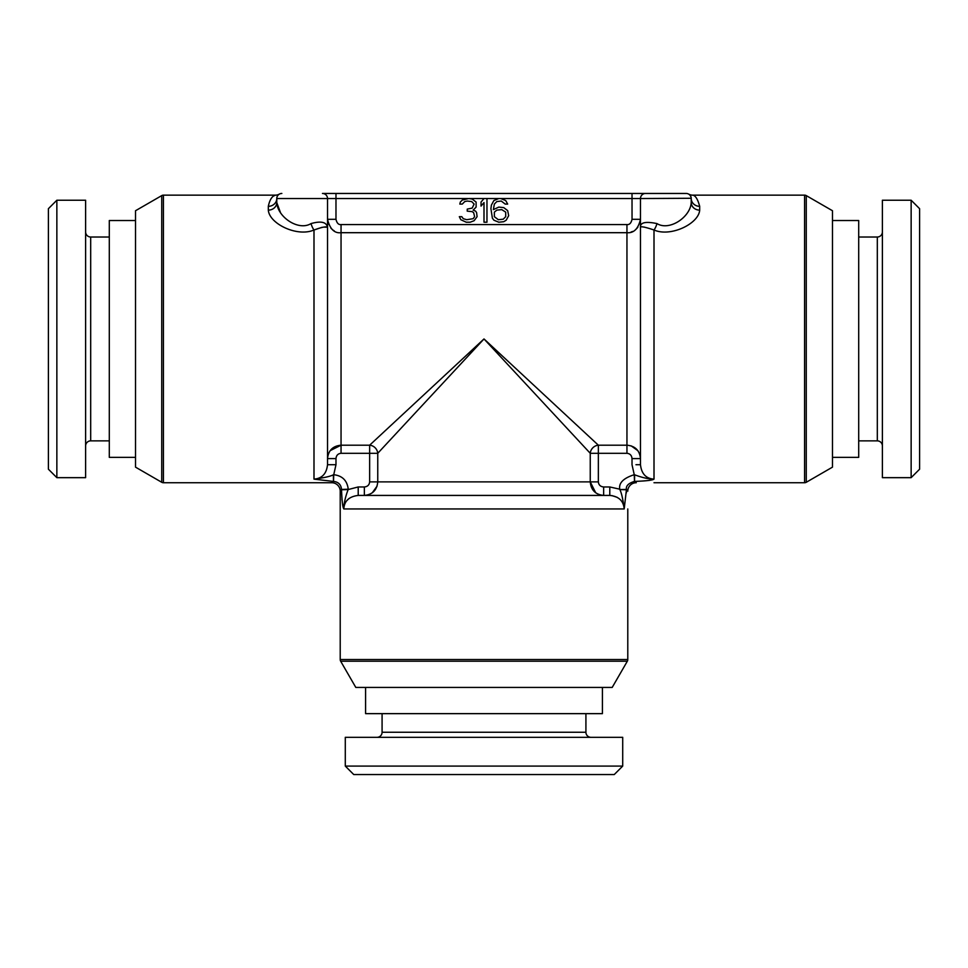 <?xml version="1.0" encoding="UTF-8"?>
<svg xmlns="http://www.w3.org/2000/svg" width="968" height="968" viewBox="0 0 968 968"><rect width="100%" height="100%" fill="white"/><g stroke="black" fill="none" stroke-linecap="round" stroke-linejoin="round"><path stroke-width="1.45" d="M640.477 461.917L640.477 458.59C639.654 450.423 635.153 445.97 626.949 445.195L598.357 445.195L484 338.945L369.643 445.195L369.643 453.302L341.051 453.302C337.977 453.617 336.295 455.371 335.981 458.59L335.981 464.725L333.742 474.707L333.488 481.399C338.352 481.907 341.038 484.593 341.547 489.445L341.547 489.772C341.946 500.952 342.696 507.341 343.809 508.95C344.281 501.037 349.085 496.524 358.208 495.422L358.208 486.964L364.355 486.964C367.562 486.65 369.328 484.956 369.643 481.882L369.643 453.302L377.75 453.302A8.458 7.804 45 0 0 369.643 445.195L341.051 445.195C332.847 445.97 328.346 450.435 327.523 458.59L327.523 462.462M627.07 232.695L626.949 232.695C633.737 233.324 638.251 228.859 640.477 219.3L640.477 198.537L691.225 198.271M637.851 227.238L637.113 228.133M636.436 228.847L635.782 229.452M632.636 231.449L631.027 232.066M631.136 445.849L637.876 450.689M358.208 495.422L609.792 495.422L609.792 486.964L609.792 495.422C618.709 496.33 623.513 500.843 624.191 508.95C623.017 499.476 621.577 493.014 619.859 489.566L626.453 489.772L627.784 491.187A8.458 8.458 -45 0 1 636.254 482.729L634.839 481.399C646.176 480.987 652.565 480.237 654.005 479.136C646.031 478.615 641.518 473.812 640.477 464.725L640.477 198.537A5.07 5.07 0 0 1 645.547 193.455L686.155 193.455A5.07 5.07 0 0 1 691.225 198.537L691.225 198.428M640.477 227.589L640.477 227.637C639.957 226.016 644.47 226.802 654.017 229.997C670.655 237.354 698.763 223.729 699.683 210.129A8.458 7.575 0 0 1 691.225 202.554L691.225 198.537A8.458 7.804 -0 0 0 699.683 206.329C697.783 199.251 695.46 195.512 692.701 195.149L804.577 195.149A3.388 3.388 0 0 1 806.271 195.609L832.48 210.734L832.48 467.145L806.271 482.282L806.271 195.609M644.446 227.105L643.272 227.02M637.005 481.374L635.915 481.386M804.577 195.149L804.577 482.729L654.005 482.729M360.991 495.422L364.355 495.422C372.511 494.6 376.976 490.086 377.75 481.882L377.75 453.302L484 338.945L590.25 453.302L598.357 453.302L598.357 481.882C598.672 484.956 600.438 486.65 603.645 486.964L609.792 486.964L619.762 489.191C618.649 482.959 623.477 478.131 634.258 474.707L634.621 474.792C642.183 477.647 648.645 479.087 654.005 479.136L654.005 229.997A8.458 2.831 107.8 0 0 656.97 223.584C669.457 231.352 690.499 217.013 691.225 202.554L691.225 198.537M640.477 227.637C639.86 222.531 645.354 221.176 656.97 223.584L657.078 223.632M274.259 195.754L275.299 195.149C271.996 196.189 269.661 199.916 268.317 206.329L268.317 210.129C269.334 223.789 297.261 237.317 313.995 229.997C322.368 226.948 326.881 226.161 327.523 227.637L327.523 198.537A5.07 5.07 0 0 0 322.453 193.455L645.547 193.455A5.07 5.07 0 0 0 640.477 198.537L498.798 198.537L493.874 200.545L491.405 205.083L490.909 208.616L492.385 218.187L493.874 220.196L498.798 222.216L503.735 221.708L506.204 220.196L508.672 215.67L507.68 210.625L503.735 207.6L498.798 207.104L493.377 209.62L494.358 204.079L496.826 201.562L501.267 201.054L505.211 204.079L507.68 204.079L505.707 200.545L500.771 198.537M686.155 193.455L645.547 193.455M268.317 206.329A8.458 7.804 180 0 0 276.775 198.537L276.775 198.379M276.86 197.593L277.042 196.903M277.284 196.31L277.235 196.419A5.07 5.07 0 0 1 277.513 195.899A5.07 5.07 0 0 0 277.235 196.419L276.896 197.436M322.126 227.311L313.995 229.997A8.458 2.831 72.2 0 1 311.031 223.584C321.231 220.728 326.724 222.083 327.523 227.637L327.523 464.725C326.555 473.691 322.041 478.494 313.995 479.136L333.161 481.399L331.746 482.729L163.423 482.729A3.388 3.388 180 0 1 161.729 482.282L135.52 467.145L135.52 210.734L161.729 195.609A3.388 3.388 -0 0 1 163.423 195.149L275.299 195.149A8.458 8.458 86.9 0 0 279.389 194.096M313.995 229.997L313.995 479.136C323.881 477.853 330.342 476.401 333.379 474.792L333.488 481.399M333.379 474.792L333.742 474.707C342.369 475.736 347.197 480.576 348.238 489.191L341.547 489.445M327.523 464.725L335.981 464.725L327.523 464.725M341.547 489.772L340.216 491.187L341.547 489.772L348.141 489.566L358.208 486.964M348.141 489.566C345.346 496.995 343.894 503.457 343.809 508.95L624.203 508.95L626.453 489.445C625.776 485.912 628.45 483.226 634.512 481.399L634.258 474.707L632.019 464.725L632.019 458.59C631.705 455.371 630.023 453.617 626.949 453.302L598.357 453.302L598.357 445.195A8.458 7.804 -45 0 0 590.25 453.302L590.25 481.882C591.024 490.086 595.489 494.6 603.645 495.422L607.347 495.422M280.659 213.081L276.775 202.554A8.458 7.575 0 0 1 268.317 210.129A8.458 7.575 180 0 0 276.775 202.554L276.775 198.537L327.523 198.537L327.523 219.3C329.919 229.041 334.432 233.506 341.051 232.695L626.949 232.695L626.949 224.576C629.478 224.854 631.184 223.076 632.043 219.24L632.019 193.455M327.039 227.202L323.518 227.117M276.8 197.956L277.042 196.891A5.07 5.07 0 0 0 276.775 198.537A5.07 5.07 0 0 1 281.845 193.455A5.07 5.07 0 0 0 279.135 194.241A5.07 5.07 0 0 1 281.845 193.455A5.07 5.07 0 0 0 276.775 198.537L276.775 202.554C277.574 217.062 298.471 231.316 311.031 223.584M468.706 198.537L462.293 200.049L460.32 202.058L459.824 204.079L462.293 204.079L464.761 201.562L467.229 201.054L471.67 201.562L474.126 204.079L472.154 208.108L467.229 209.112L467.229 211.133L472.154 211.641L473.642 212.645L474.623 216.675L473.146 218.695L466.733 219.7L463.273 218.695L461.796 216.675L459.328 216.675L460.804 219.7L466.237 222.216L470.182 222.216L474.126 220.704L477.091 216.675L476.595 212.645L475.615 211.133L473.146 210.129L476.111 207.104L476.111 202.058L472.154 199.033L468.706 198.537L484 198.537L481.036 202.058L481.036 206.087L484 202.566L484 222.216L486.964 222.216L486.964 198.537L484 198.537M505.707 212.137L505.707 216.675L503.239 219.191L498.314 219.7L494.358 216.675L494.358 212.137L496.826 210.129L501.763 209.62L505.707 212.137M330.136 450.664L341.051 445.195L341.051 453.302M334.214 230.856L333.488 230.396M332.847 229.948L332.206 229.428M331.552 228.835L330.887 228.145M328.43 224.128L327.583 220.607M619.859 489.566L626.453 489.445M626.453 489.772L626.405 492.833M331.746 482.729A8.458 8.458 45 0 1 340.216 491.187L340.216 659.523L627.784 659.523L627.784 508.95M343.809 508.95L343.18 506.809M342.987 505.998L342.454 503.263M342.055 500.19L341.946 499.052M348.988 498.52L346.713 500.771M377.084 486.105L372.256 492.821M595.731 492.809L590.25 481.882L369.643 481.882M617.233 497.346L611.74 495.543M634.512 481.399L634.621 474.792M640.477 464.725L635.964 464.725M340.216 659.523A3.388 3.388 -90 0 0 340.663 661.205L627.337 661.205L612.199 687.425L355.8 687.425L340.663 661.205M627.784 659.523A3.388 3.388 90 0 1 627.337 661.205M602.411 687.425L602.411 713.646L365.589 713.646L365.589 687.425M377 737.326A5.07 5.07 0 0 0 382.082 732.256L382.082 713.646M591 737.326A5.07 5.07 0 0 1 585.918 732.256L585.918 713.646M622.714 737.326L345.286 737.326L345.286 766.087L622.714 766.087L622.714 737.326M622.714 766.087L614.256 774.545L353.744 774.545L345.286 766.087M911.142 200.231L919.6 208.689L919.6 469.202L911.142 477.66L882.38 477.66L882.38 200.231L911.142 200.231L911.142 477.66M882.38 231.945A5.07 5.07 0 0 1 877.31 237.015L858.701 237.015M882.38 445.933A5.07 5.07 0 0 0 877.31 440.863L858.701 440.863M804.577 482.729A3.388 3.388 180 0 0 806.271 482.282M692.701 195.149A8.458 8.458 -86.7 0 1 688.611 194.096L688.829 194.217M690.317 195.633L690.704 196.298M690.995 197.012L691.164 197.762M690.813 196.528L690.063 195.306M135.52 457.356L109.299 457.356L109.299 220.522L135.52 220.522M85.62 231.945A5.07 5.07 0 0 0 90.689 237.015L109.299 237.015M85.62 445.933A5.07 5.07 0 0 1 90.689 440.863L109.299 440.863M85.62 477.66L85.62 200.231L56.858 200.231L56.858 477.66L85.62 477.66M56.858 477.66L48.4 469.202L48.4 208.689L56.858 200.231M699.683 206.329L699.683 210.129A8.458 7.575 180 0 1 691.225 202.614M832.48 220.522L858.701 220.522L858.701 457.356L832.48 457.356M327.523 219.3L335.981 219.3C336.876 223.136 338.57 224.891 341.051 224.576L341.051 445.195M626.949 453.302L626.949 232.695M277.042 196.891A5.07 5.07 0 0 0 276.775 198.537L276.787 198.113M163.423 195.149L163.423 482.729M327.523 458.59L335.981 458.59M327.523 198.537L467.713 198.537M335.981 193.455L335.981 219.3M486.964 198.537L498.798 198.537M341.051 224.576L626.949 224.576M632.056 219.3L640.477 219.3M590.25 481.882L598.357 481.882M603.645 495.422L603.645 486.964M640.477 458.59L632.019 458.59M364.355 495.422L364.355 486.964M585.918 732.256L382.082 732.256M877.31 237.015L877.31 440.863M161.729 482.282L161.729 195.609M90.689 440.863L90.689 237.015M279.28 194.157L278.118 194.665M690.063 194.725L688.696 194.144"/></g></svg>
